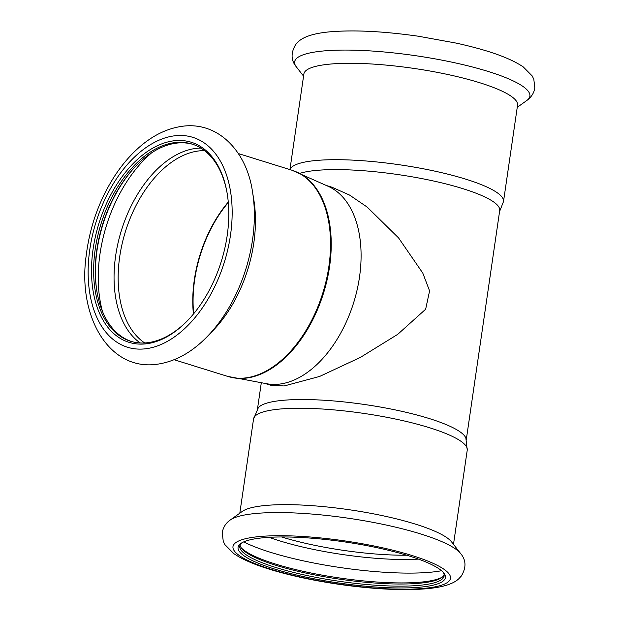 <?xml version="1.0" encoding="UTF-8"?>
<svg xmlns="http://www.w3.org/2000/svg" width="620" height="620" viewBox="0 0 620 620"><rect width="100%" height="100%" fill="white"/><g stroke="black" fill="none" stroke-linecap="round" stroke-linejoin="round"><path stroke-width="0.93" d="M326.306 185.465L332.049 187.248L349.572 195.075L367.172 207.072L398.567 237.91L422.809 273.126L429.582 290.904L425.646 309.233L397.73 334.343L360.39 357.399L319.61 376.449L284.146 385.966L270.46 385.16L264.709 383.377M291.888 170.213A107.973 66.03 -72.7 0 1 326.391 279.76A107.973 66.03 -72.7 0 1 244.52 378.029A107.973 66.03 -72.7 0 1 227.718 376.402L267.119 383.803A103.641 63.38 -72.7 0 0 278.519 384.214A103.641 63.38 -72.7 0 0 356.182 293.74A103.641 63.38 -72.7 0 0 328.53 186.473L291.888 170.213L238.32 153.543M466.325 439.379L499.712 210.529A105.524 20.902 -171.7 0 0 462.799 188.635A105.524 20.902 -171.7 0 0 315.58 170.484A105.524 20.902 -171.7 0 0 299.739 173.383M253.557 418.95L258.308 407.797A105.524 20.902 8.3 0 1 282.038 400.404A105.524 20.902 8.3 0 1 429.257 418.554A105.524 20.902 8.3 0 1 465.868 438.077L467.24 450.12A107.973 21.39 -171.7 0 0 398.621 419.709A107.973 21.39 -171.7 0 0 278.829 409.146A107.973 21.39 -171.7 0 0 253.557 418.95L239.808 513.189M289.928 169.601L303.878 73.989A107.973 21.39 8.3 0 1 329.15 64.185A107.973 21.39 8.3 0 1 448.95 74.749A107.973 21.39 8.3 0 1 517.561 105.16L503.502 201.562A107.973 21.39 8.3 0 0 434.884 171.151A107.973 21.39 8.3 0 0 315.084 160.588A107.973 21.39 8.3 0 0 290.005 169.624M262.586 537.835A104.772 20.755 -171.7 0 0 240.808 543.507A104.772 20.755 -171.7 0 0 294.996 574.639A104.772 20.755 -171.7 0 0 420.887 587.101A104.772 20.755 -171.7 0 0 443.874 573.128A104.772 20.755 -171.7 0 0 368.799 546.019A104.772 20.755 -171.7 0 0 262.586 537.835M241.707 542.918A103.261 20.46 -171.7 0 0 239.769 546.104A103.261 20.46 -171.7 0 0 305.389 575.182A103.261 20.46 -171.7 0 0 419.957 585.288A103.261 20.46 -171.7 0 0 444.129 575.91A103.261 20.46 -171.7 0 0 443.176 572.314M460.675 553.598L451.593 541.927A107.973 21.39 -171.7 0 0 374.224 513.98A107.973 21.39 -171.7 0 0 264.763 505.548A107.973 21.39 -171.7 0 0 242.319 511.392L230.284 519.986C228.462 521.327 223.828 524.481 222.224 532.564L223.254 541.314L224.874 544.608L233.74 553.567C246.295 562.247 268.406 570.144 300.088 577.251C324.105 582.521 348.51 586.179 373.302 588.217C394.599 589.922 412.765 590.054 427.808 588.628C443.13 587.156 453.453 583.87 458.785 578.77L461.296 576.073C466.387 567.625 466.178 560.131 460.675 553.598A118.87 23.544 -171.7 0 0 375.495 522.838A118.87 23.544 -171.7 0 0 254.99 513.554A118.87 23.544 -171.7 0 0 230.284 519.986M240.064 545.058A103.261 20.46 -171.7 0 0 241.591 548.382A103.261 20.46 -171.7 0 0 315.58 575.096A103.261 20.46 -171.7 0 0 420.267 583.164A103.261 20.46 -171.7 0 0 441.727 577.577A103.261 20.46 -171.7 0 0 444.137 574.833M241.025 547.584A104.772 20.755 -171.7 0 0 317.161 574.213A104.772 20.755 -171.7 0 0 421.623 582.056A104.772 20.755 -171.7 0 0 442.494 576.972M192.797 144.321A103.261 63.147 -72.7 0 0 177.553 143.011A103.261 63.147 -72.7 0 0 135.811 166.098A103.261 63.147 -72.7 0 0 96.867 291.222A103.261 63.147 -72.7 0 0 131.432 341.488M227.276 194.06A103.261 63.147 -72.7 0 0 191.975 144.049A103.261 63.147 -72.7 0 0 175.902 142.492A103.261 63.147 -72.7 0 0 97.603 236.476A103.261 63.147 -72.7 0 0 130.603 341.248A103.261 63.147 -72.7 0 0 146.677 342.806A103.261 63.147 -72.7 0 0 188.046 320.098M145.328 343.906A104.772 64.069 -72.7 0 0 187.674 320.486A104.772 64.069 -72.7 0 0 227.184 193.533A104.772 64.069 -72.7 0 0 174.972 140.678A104.772 64.069 -72.7 0 0 93.132 248.907A104.772 64.069 -72.7 0 0 145.328 343.906M207.708 336.087L213.078 330.522A107.973 66.03 -72.7 0 0 253.797 199.687L252.542 192.053C247.093 152.752 219.62 122.202 184.024 126.061C167.408 127.983 151.799 135.672 137.191 149.118C128.836 156.798 121.264 165.873 114.46 176.344C99.161 200.306 89.737 226.757 86.18 255.688C77.671 315.503 108.043 369.869 155.411 364.475C174.267 362.204 191.704 352.741 207.708 336.087A118.87 72.687 -72.7 0 0 252.542 192.053M136.183 165.71A104.772 64.069 -72.7 0 0 96.96 291.749M526.768 100.525C531.332 97.216 534.014 93.031 534.827 87.97L533.812 79.221L532.192 75.927L523.226 66.882C507.47 56.373 483.29 49.197 456.715 43.206L418.361 36.224C383.113 31.209 353.408 29.76 329.251 31.884C313.929 33.356 303.599 36.642 298.267 41.742L295.755 44.439C290.672 52.886 290.881 60.38 296.383 66.913A118.87 23.544 8.3 0 1 322.462 51.057A118.87 23.544 8.3 0 1 465.295 65.201A118.87 23.544 8.3 0 1 526.768 100.525L517.243 107.322M424.77 588.31A109.91 21.778 -171.7 0 0 412.044 555.528A109.91 21.778 -171.7 0 0 258.695 536.625A109.91 21.778 -171.7 0 0 271.421 569.408A109.91 21.778 -171.7 0 0 424.77 588.31M281.581 536.966A102.316 20.266 -171.7 0 0 406.666 555.21M243.745 541.872A115.188 22.816 -171.7 0 0 431.295 572.152A115.188 22.816 -171.7 0 0 441.518 570.726M269.158 537.331A103.974 20.599 -171.7 0 0 418.461 559.108M233.368 377.781A107.926 65.999 -72.7 0 0 245.249 378.208A107.926 65.999 -72.7 0 0 326.112 283.991A107.926 65.999 -72.7 0 0 297.321 172.283M204.546 150.644A102.316 62.573 -72.7 0 0 199.671 150.846A102.316 62.573 -72.7 0 0 124.349 235.181A102.316 62.573 -72.7 0 0 144.7 342.953M200.849 148.087A103.974 63.581 -72.7 0 0 196.889 148.304A103.974 63.581 -72.7 0 0 120.567 233.236A103.974 63.581 -72.7 0 0 140.205 342.953M175.7 135.687A109.91 67.216 -72.7 0 0 89.838 249.232A109.91 67.216 -72.7 0 0 144.6 348.897A109.91 67.216 -72.7 0 0 230.462 235.352A109.91 67.216 -72.7 0 0 175.7 135.687M228.307 202.492A102.3 62.558 -72.7 0 0 193.68 313.743M228.269 202.074A102.316 62.573 -72.7 0 0 193.417 314.069M151.706 152.768A115.188 70.44 -72.7 0 0 102.393 311.217M303.567 76.152L296.383 66.913M467.24 450.12L453.491 544.36M227.718 376.402L174.15 359.732M499.557 211.598L503.502 201.562M257.494 408.913L261.307 382.765"/></g></svg>

